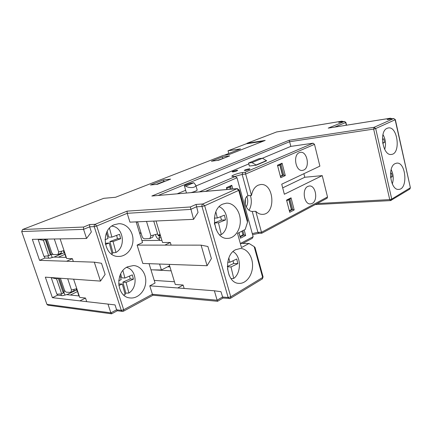 <?xml version="1.0" encoding="UTF-8"?>
<svg xmlns="http://www.w3.org/2000/svg" width="432" height="432" viewBox="0 0 432 432"><rect width="100%" height="100%" fill="white"/><g stroke="black" fill="none" stroke-linecap="round" stroke-linejoin="round"><path stroke-width="0.65" d="M104.981 239.674L108.005 238.556L106.483 232.875M105.214 243.324L109.204 243.016L105.43 244.436M112.147 253.951L111.553 254.07L112.147 253.951L109.204 243.016M107.195 231.406L108.734 237.146L111.877 237.119L119.507 234.295L120.674 238.696L113.065 241.564L115.981 252.45L112.957 252.871L109.922 241.558L113.065 241.564M109.485 228.182L111.877 237.119M111.823 226.109L112.32 226.179C123.525 227.545 126.171 246.785 115.981 252.45M111.996 253.4L112.957 252.871M112.023 253.973L111.526 254.048M116.618 235.364L117.509 238.712L109.922 241.558M117.509 238.712L120.674 238.696M118.692 280.719L121.154 279.661L120.01 275.389M118.633 283.959L122.326 284.018L118.805 285.552M123.66 294.953L125.194 294.7L122.326 284.018M120.685 273.915L121.727 277.808L124.913 278.046L132.322 274.86L133.461 279.158L126.074 282.382L128.914 293.02L125.847 293.171L122.882 282.118L126.074 282.382M122.909 270.551L124.913 278.046M126.533 267.413L126.56 267.419C136.636 269.46 138.262 287.215 128.914 293.02M124.934 293.733L125.847 293.171M129.497 276.075L130.253 278.915L122.882 282.118M130.253 278.915L133.461 279.158M214.537 224.278L214.877 224.267L214.558 224.397M216.216 229.835L214.877 224.267M214.337 218.122L217.318 218.003L224.413 215.168L225.547 219.92L218.468 222.804L221.292 234.571L219.667 234.884M215.86 211.928L217.318 218.003M218.468 222.804L214.353 222.934L221.422 220.066L225.547 219.92M214.358 222.971L214.672 224.278M219.159 206.755C228.625 210.168 230.078 229.111 221.292 234.571M220.612 216.686L221.422 220.066M229.117 275.297L227.507 268.612M227.702 262.181L229.867 262.256L236.736 259L237.838 263.639L230.99 266.938L233.739 278.413L231.061 278.656M228.857 258.039L229.867 262.256M230.99 266.938L227.329 266.782M233.005 251.635C241.159 255.76 241.639 272.84 233.739 278.413M233.032 260.755L233.685 263.482L227.329 266.522M233.685 263.482L237.838 263.639M382.401 139.358L383.794 138.834L384.512 142.522L382.709 143.213M382.963 134.541C385.619 139.239 386.197 144.207 384.701 149.434M382.639 142.765L384.512 142.522M390.496 173.567L391.532 173.102L392.234 176.72L390.582 177.476M391.138 169.576C393.455 174.215 393.838 179.01 392.294 183.967M390.528 176.866L392.234 176.72M44.852 258.071L49.869 258.174L53.881 257.089L66.312 257.396M57.213 294.154L57.569 295.191L62.64 295.699L66.609 294.629L79.24 295.974M171.153 270.859L152.874 269.849M169.954 266.911L167.648 266.798M240.041 236.417L242.935 234.905L241.898 231.163M238.999 232.664L240.176 236.898L243.999 234.895L242.935 234.905M244.15 230.002L245.662 235.489L243.999 234.895L242.833 230.683M312.158 203.456C318.335 200.659 315.797 185.042 309.301 185.992L307.849 186.403C301.617 188.984 304.036 204.79 310.511 203.926L312.158 203.456M289.305 210.654L291.6 209.45L289.03 199.557M289.424 211.097L292.658 209.401L291.6 209.45M294.187 209.952L289.737 212.296L286.556 200.092L291.049 197.829L294.187 209.952L292.658 209.401L289.98 199.076L286.718 200.718M44.285 256.333L44.879 258.071L39.56 260.35L94.3 262.17L100.483 281.097L45.338 277.155L52.391 297.67L57.569 295.191M154.246 280.422L174.452 281.756M280.724 177.698L277.479 165.224L282.085 163.204L285.293 175.586L280.724 177.698M252.283 233.582L257.915 232.324L261.452 232.276L327.521 196.976L322.234 175.619L284.353 194.249L281.729 184.189L319.885 166.131L314.501 144.364L245.668 174.026L251.483 195.48C252.428 190.372 254.632 186.953 258.093 185.209L260.582 184.545C274.196 182.736 276.269 214.369 262.537 214.353C260.086 214.423 257.834 213.408 255.771 211.313L261.76 233.248L258.919 233.291L252.58 234.652M303.718 170.057C310.268 167.486 307.206 151.016 300.391 152.35L299.322 152.647C292.702 154.991 295.655 171.655 302.443 170.419L303.718 170.057M251.483 195.48L247.963 195.739L242.158 174.409L245.668 174.026L245.241 172.249L313.124 143.197L290.817 146.389L289.624 141.723L373.642 129.092L389.734 199.6L317.158 203.553M313.124 143.197L314.501 144.364M322.234 175.619L304.781 177.266L303.88 173.707M327.521 196.976L327.024 198.261M290.817 146.389L262.413 158.242M248.81 163.917L195.998 185.96M185.679 190.269L177.266 193.779M232.961 171.931C235.219 171.536 236.768 171.034 237.616 170.429C238.048 169.781 232.351 171.234 232.178 171.812L232.961 171.931M245.155 170.537C247.444 170.138 249.016 169.636 249.869 169.015C250.328 168.345 244.512 169.803 244.318 170.408L245.155 170.537M262.435 158.236L259.06 158.679L248.578 163.037L249.383 166.039L256.176 165.218L266.641 160.78L262.435 158.236L251.953 162.616L256.117 164.986L266.576 160.553M184.453 186.052L186.44 192.991M191.138 192.586C194.535 191.646 196.549 190.814 197.186 190.085L197.122 189.875M255.771 211.313L252.245 211.48C245.538 211.075 242.114 198.617 247.963 195.739M226.903 189.502L226.39 187.655L231.795 185.279L232.821 188.995M245.662 235.489L240.451 238.226L238.918 232.708M240.554 243.437L253.141 236.714L236.995 177.768L235.467 176.65L232.4 176.402C229.619 176.17 238.286 172.951 242.789 172.519L245.241 172.249M249.048 210.265C251.494 205.821 251.953 200.918 250.43 195.556M246.764 196.301C248.206 200.065 248.044 203.602 246.294 206.912M245.3 204.174L245.392 198.531M193.838 182.747L195.777 185.204C196.139 187.834 189.243 188.476 185.663 186.111L184.394 185.857C184.594 185.096 190.987 182.995 193.838 182.747L185.663 186.111M248.578 163.037L251.953 162.616M123.223 311.24L122.407 311.407L121.284 310.387L116.602 309.798L117.337 310.743M111.715 313.756L110.857 312.865L46.899 304.328L47.952 305.219L111.521 313.816M229.964 298.453L229.284 298.625L228.145 297.491L222.491 297.011L217.134 300.224L217.674 301.244M117.256 310.748L122.407 311.407L123.584 311.153L153.014 295.229L152.404 294.262L123.687 309.749L123.455 311.224M184.151 288.463L183.119 285.034L177.773 287.971L149.774 285.822L152.404 294.262L217.134 300.224L214.385 290.785L220.957 291.697L222.944 298.069L230.326 298.409M280.336 176.207L282.69 175.133L280.033 164.905M280.427 176.548L283.743 175.025L282.69 175.133M285.293 175.586L283.743 175.025L281.011 164.473L277.663 165.947M141.097 233.237L139.649 233.258M229.689 187.072L230.278 189.211M231.331 189.119L230.65 186.651L226.687 188.395L226.994 189.497M247.055 143.694L246.953 143.305L265.189 140.422L228.965 154.575L223.258 155.401L115.544 197.267L103.739 198.326L22.61 229.495L83.597 227.043L89.683 224.543L89.683 226.827L91.352 231.973L86.557 238.469L32.335 239.339L39.56 260.35M46.899 304.328L21.692 231.536L83.576 229.349L89.683 226.827L94.235 226.643L96.698 225.985L127.197 213.311L190.69 209.401L196.425 206.836L201.992 206.469C201.749 205.297 202.041 204.46 202.856 203.963L204.676 205.756L238.739 190.372L247.498 222.275L247.552 220.293M22.61 229.495L21.692 231.536M108.016 304.166L110.857 312.865L116.602 309.798L115.015 304.9L79.866 300.877L115.015 304.9M86.697 301.601L85.52 298.058L79.866 300.877L52.391 297.67M85.52 298.058L79.726 297.421L73.613 279.175M94.3 262.17L101.509 263.282L105.122 274.417L100.483 281.097M73.327 261.473L72.392 258.671L66.577 261.247M72.392 258.671L66.69 258.514L60.113 238.896M149.062 263.671L155.056 283.046L149.774 285.822M177.773 287.971L214.385 290.785M127.688 266.782C114.62 272.203 116.608 297.297 130.145 297.945C137.581 298.836 144.871 291.568 145.687 282.814C146.626 274.066 140.945 265.864 133.51 265.55L127.688 266.782M183.119 285.034L175.279 284.477L169.187 264.384M171.121 245.122L170.321 242.471L164.808 245.122L137.101 245.106L142.808 263.45L207.09 265.723L201.096 245.144L207.889 246.499L211.388 258.606L207.09 265.723M164.808 245.122L201.096 245.144M136.129 221.87L142.538 242.584L137.101 245.106M170.321 242.471L162.556 242.503L156.038 220.995M161.919 240.392L141.912 240.554M157.486 220.93L129.951 222.145L127.197 213.311L127.078 211.135L190.328 206.971L193.585 219.343L157.486 220.93M190.328 206.971L196.042 204.433L198.04 212.436L193.585 219.343M235.64 249.707C223.144 255.42 225.941 283.446 238.966 283.36C245.905 283.889 252.234 275.778 252.542 266.404C252.963 257.035 247.309 248.53 240.403 248.492L235.64 249.707M255.02 247.525L254.189 246.65L262.645 277.452L230.758 296.811L230.569 298.253L262.418 278.851L263.056 276.804M247.498 222.275L245.182 229.473L237.524 233.426L241.466 247.574L249.043 243.475L240.316 243.437M249.043 243.475L254.189 246.65M304.781 177.266L282.69 187.871M395.059 163.652C387.18 167.114 390.614 190.706 398.758 189.378C408.224 189.292 406.021 161.66 396.662 163.145L395.059 163.652M276.561 131.976L246.953 143.305M387.137 128.304C378.783 131.371 382.871 156.195 391.381 154.424C401.009 153.9 397.796 126.004 388.309 127.948L387.137 128.304M222.836 204.088C209.201 209.304 213.424 239.501 227.556 238.383C234.743 238.399 240.667 229.781 240.289 220.315C240.025 210.843 233.55 202.673 226.395 203.17L222.836 204.088M114.367 224.683C100.073 229.759 103.577 256.921 118.417 256.441C126.16 256.732 132.98 248.87 132.991 240.019C133.132 231.169 126.468 223.387 118.746 223.706L114.367 224.683M86.557 238.469L83.576 229.349L83.597 227.043M239.225 189.94L238.739 190.372L236.963 188.692L237.292 188.606L151.837 196.02L289.148 140.265L289.624 141.723L158.296 195.415M395.329 119.594L393.606 118.568L387.731 119.497M387.148 119.588L390.393 118.211L392.197 118.773M390.112 118.276L328.741 128.045M345.875 122.359L344.363 121.468L339.228 122.31M338.747 122.391L341.836 121.165L343.402 121.613M218.657 160.229L211.41 161.217L222.377 156.935L229.646 155.909L218.657 160.229M222.75 158.274L222.377 156.935M163.496 179.928L170.624 179.113L157.567 184.243L150.487 185.004L163.496 179.928L163.928 181.386M253.141 236.714L252.202 238.372M230.65 186.651L231.795 185.279M226.39 187.655L226.687 188.395M240.451 238.226L240.176 236.898M281.011 164.473L282.085 163.204M289.98 199.076L291.049 197.829M281.092 175.867L280.298 176.056M282.474 175.23L279.817 164.997M282.668 175.138L280.017 164.911M291.578 209.461L289.013 199.562M291.389 209.563L288.819 199.66M160.078 234.328L158.047 235.267L157.637 233.923L150.898 235.775L149.85 238.561L144.682 238.826C143.521 238.723 142.641 237.875 142.036 236.272L137.565 221.81M155.504 234.754L155.666 235.294C156.546 237.74 157.82 239.161 159.489 239.555M161.136 237.805L158.96 237.821L159.921 235.786L158.549 235.802L160.283 234.997M158.047 235.267L158.549 235.802M158.96 237.821L159.748 240.408M153.387 235.364L152.717 237.141L149.85 238.561M63.353 250.835L64.93 254.032M65.119 253.832L64.876 254.086L65.21 254.097M64.876 254.086L65.983 257.386M64.033 250.592L58.666 251.948L58.012 254.491L53.881 254.621C52.947 254.497 52.18 253.692 51.586 252.202L47.142 239.101M61.517 251.413L61.079 253.098L58.012 254.491M76.135 288.954L78.003 292.361M78.019 292.34L77.798 292.648L78.138 292.685M77.798 292.648L78.905 295.942M76.799 288.689L71.48 289.996L70.794 292.378L66.614 292.221C65.669 292.037 64.908 291.217 64.325 289.753L60.415 278.235M74.137 289.591L73.769 290.844L70.794 292.378M156.244 184.388L163.874 181.391L165.202 181.246M217.301 160.412L224.132 158.074M58.352 257.197L64.957 254.329M47.855 255.809L48.649 258.147M60.863 293.987L61.403 295.574M72.733 291.379L76.523 290.018L66.928 294.662M64.94 295.072L63.823 291.773L63.31 293.177L58.217 278.078M77.398 291.6L70.351 295.029M263.396 141.124L246.083 143.851L228.031 150.79L228.771 153.479M56.371 254.545L57.143 254.567C58.909 254.502 61.231 253.892 64.109 252.736L54.027 257.089M45.943 239.123L52.196 257.537M229.133 154.51L224.343 155.201L240.527 148.905L228.031 150.79M139.552 232.929L140.994 232.907M136.199 222.091L137.657 222.097M53.249 254.443L51.127 254.394M45.981 239.117L51.165 254.378M50.987 253.973L50.333 254.983L45.198 239.134M48.676 255.69L43.427 240.273L38.129 239.404L43.934 256.381L48.676 255.69L50.333 254.983M43.427 240.273L45.101 239.593M38.129 239.404L38.54 239.242M150.962 269.816L161.406 270L159.586 264.044M161.406 270L169.614 265.793M65.135 291.244L63.59 291.087M59.195 278.149L63.823 291.773M63.623 291.071L59.233 278.149M56.576 278.905L61.7 293.949L56.862 294.17L51.192 277.598L56.576 278.905L58.207 278.159M61.7 293.949L63.31 293.177M89.683 224.543L95.18 224.3L96.698 225.985L123.687 309.749L121.284 310.387L94.235 226.643C93.987 225.563 94.306 224.78 95.18 224.3L127.078 211.135M289.148 140.265L374.117 127.294L375.689 128.547L373.642 129.092L374.117 127.294L393.719 118.535L395.339 119.642L410.357 187.612M199.384 191.873L234.83 176.704M258.919 233.291L257.915 232.324L252.245 211.48M236.995 177.768L205.486 191.349M228.145 297.491L230.758 296.811L204.676 205.756L201.992 206.469L228.145 297.491M262.143 279.023L263.104 276.988L254.961 247.293M390.809 200.518L389.734 199.6L391.743 199.071L391.181 200.426M409.59 189.211L410.2 187.866L391.743 199.071L375.689 128.547L395.145 119.761L410.378 187.699L409.865 189.038L390.577 200.594L315.22 204.59M334.665 127.089L345.665 122.515L346.307 125.237M328.217 128.131L344.466 121.435L345.886 122.391L346.545 125.194M196.042 204.433L202.856 203.963L236.963 188.692L151.837 196.02M341.604 121.219L276.356 132.008M242.789 172.519L242.158 174.409L234.625 176.548M233.08 176.353L232.4 176.402M153.743 221.098L157.637 233.923M146.502 221.416L150.898 235.775M54.297 238.988L58.666 251.948M67.694 278.753L71.48 289.996M111.856 226.087L112.32 226.179M195.777 185.204L197.186 190.085M111.613 313.81L117.315 310.754M152.987 295.223L217.615 301.288M217.604 301.282L222.944 298.069M237.292 188.606L239.252 190.042L247.698 220.817M387.439 119.529L393.719 118.535M328.477 128.072L390.393 118.211M338.985 122.337L344.466 121.435M276.458 131.981L341.836 121.165M235.418 176.645L233.123 176.359M242.735 243.448L252.38 238.275M261.749 233.253L327.186 198.175"/></g></svg>
